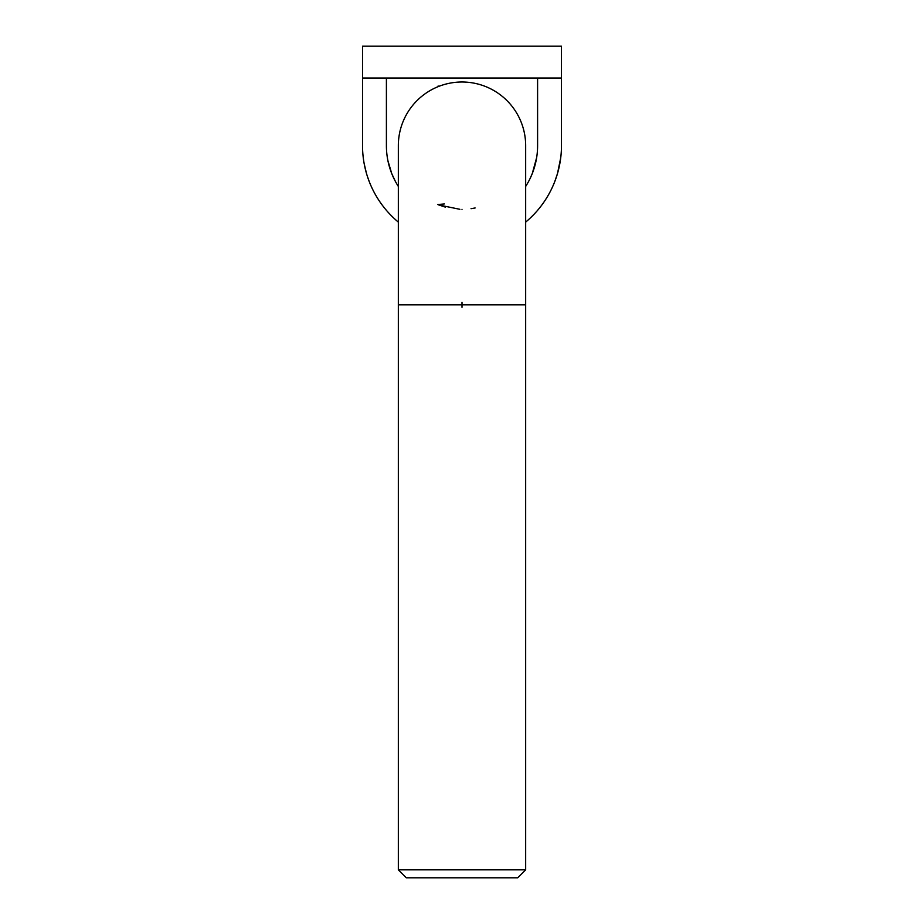 <?xml version="1.0" encoding="UTF-8"?>
<svg xmlns="http://www.w3.org/2000/svg" width="924" height="924" viewBox="0 0 924 924"><rect width="100%" height="100%" fill="white"/><g stroke="black" fill="none" stroke-linecap="round" stroke-linejoin="round"><path stroke-width="1.39" d="M560.753 157.611L557.495 173.527L554.804 181.485A99.469 99.469 0 0 1 525.664 222.107A99.469 99.469 0 0 0 561.469 145.669L561.469 46.2L362.531 46.2L362.531 145.669A99.469 99.469 0 0 0 398.336 222.107M557.495 173.527L556.756 175.941M369.196 181.485L367.244 175.941M362.531 125.78L362.531 146.466M363.248 157.611L363.675 160.718M364.16 163.652L366.505 173.527M537.595 78.032L537.595 145.669A75.595 75.595 0 0 1 525.664 186.44M398.336 186.44A75.595 75.595 0 0 1 386.405 145.669L386.405 78.032M387.907 160.695L391.718 173.527L395.414 181.485M386.509 149.653L386.405 145.669L386.509 149.653M391.591 173.215L387.918 160.753M393.947 178.598L392.735 175.976M391.984 174.197L391.718 173.527M531.935 174.382L530.064 178.575M530.041 178.621L532.282 173.527L536.648 157.611A75.595 75.595 0 0 1 528.586 181.485M536.093 160.695L532.767 172.28M537.595 145.669L537.491 149.653L537.595 145.669M561.469 125.78L561.469 145.669L561.469 125.78M392.065 174.382A75.595 75.595 0 0 1 390.76 170.975M561.469 78.032L362.531 78.032M445.299 207.103L438.473 204.828M438.935 205.013L459.875 209.298M398.336 304.828L525.664 304.828L525.664 145.669A63.664 63.664 0 0 0 462 82.005A63.664 63.664 0 0 0 398.336 145.669L398.336 869.842L525.664 869.842L517.706 877.8L406.294 877.8L398.336 869.842M462 209.332C492.353 204.481 492.353 204.481 462 209.332L462 209.332M475.121 207.969L471.044 208.685M438.126 85.99L438.831 86.382M444.352 203.95L437.745 204.539M462 302.344L462 307.322M525.664 304.828L525.664 869.842"/></g></svg>
